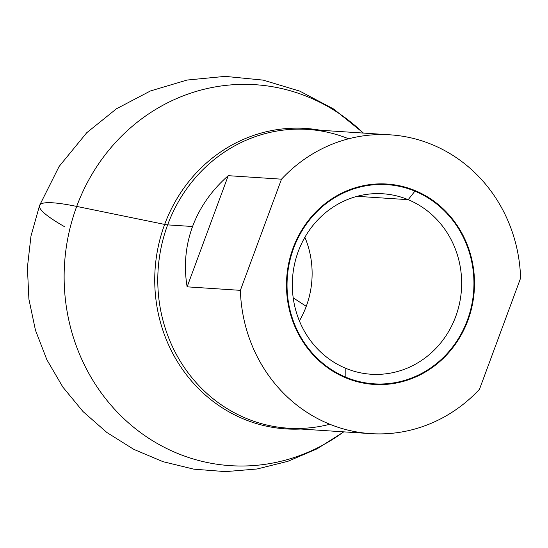 <?xml version="1.0" encoding="UTF-8"?>
<svg xmlns="http://www.w3.org/2000/svg" width="548" height="548" viewBox="0 0 548 548"><rect width="100%" height="100%" fill="white"/><g stroke="black" fill="none" stroke-linecap="round" stroke-linejoin="round"><path stroke-width="0.82" d="M292.351 282.241A56.095 52.505 93.8 0 0 292.851 274.671A56.095 52.505 93.8 0 1 292.351 282.241A56.095 52.505 93.8 0 0 292.851 274.671M293.207 297.859L306.264 306.332A89.029 83.337 -86.2 0 1 299.386 320.888A89.029 83.337 93.8 0 0 306.264 306.332L293.207 297.859L306.264 306.332A89.029 83.337 93.8 0 0 304.887 237.277A89.029 83.337 -86.2 0 1 306.264 306.332M363.303 133.068A190.882 178.682 93.8 0 0 76.706 206.418A197.616 21.023 -159.7 0 0 39.566 205.445A197.616 21.023 -159.7 0 0 64.308 226.564A197.616 21.023 20.3 0 1 76.706 206.418A190.882 178.682 -86.2 0 1 363.303 133.068A190.882 178.682 93.8 0 0 120.512 137.212A190.882 178.682 93.8 0 0 103.504 395.951A190.882 178.682 93.8 0 0 343.658 431.845A190.882 178.682 -86.2 0 1 131.246 425.255A190.882 178.682 -86.2 0 1 76.706 206.418A190.882 178.682 93.8 0 0 131.246 425.255A190.882 178.682 93.8 0 0 343.658 431.845M363.468 133.082L333.691 109.025L299.831 91.146L263.204 80.124L225.166 76.378L187.108 80.035L150.426 90.968L116.512 108.757L86.742 132.719L59.116 166.462L39.566 205.445A197.616 21.023 20.3 0 1 76.706 206.418L164.653 224.42A150.556 140.925 93.8 0 1 320.395 130.246A150.556 140.925 93.8 0 0 164.653 224.42L76.706 206.418L164.653 224.42A24.749 2.63 -159.7 0 0 167.64 224.872A149.714 140.137 -86.2 0 1 307.784 129.417A149.714 140.137 -86.2 0 0 167.64 224.872A24.749 2.63 20.3 0 1 164.653 224.42A150.556 140.925 93.8 0 0 300.749 429.029A150.556 140.925 93.8 0 1 164.653 224.42A24.749 2.63 -159.7 0 0 167.64 224.872L192.56 226.509C185.498 245.853 183.683 265.958 187.121 286.837L240.38 290.344A149.714 140.137 93.8 0 0 328.848 423.851A149.714 140.137 93.8 0 0 479.479 389.292L520.6 278.131A149.714 140.137 93.8 0 0 390.313 134.849A149.714 140.137 93.8 0 0 281.508 179.175L228.242 175.675C211.679 190.272 199.787 207.219 192.56 226.509C199.787 207.219 211.679 190.272 228.242 175.675L187.121 286.837C183.683 265.958 185.498 245.853 192.56 226.509C185.498 245.853 183.683 265.958 187.121 286.837L228.242 175.675L281.508 179.175L240.38 290.344A149.714 140.137 93.8 0 0 370.667 433.626A149.714 140.137 93.8 0 0 479.479 389.292L520.6 278.131A149.714 140.137 93.8 0 0 432.139 144.617A149.714 140.137 93.8 0 0 281.508 179.175L240.38 290.344L187.121 286.837L240.38 290.344L281.508 179.175L228.242 175.675C211.679 190.272 199.787 207.219 192.56 226.509M345.857 377.867A100.407 93.989 -86.2 0 1 293.091 248.059A100.407 93.989 -86.2 0 1 415.131 190.601A100.407 93.989 -86.2 0 1 467.896 320.409A100.407 93.989 -86.2 0 1 345.857 377.867L345.85 377.298L345.857 377.867A100.407 93.989 93.8 0 0 467.896 320.409A100.407 93.989 93.8 0 0 415.131 190.601A100.407 93.989 93.8 0 0 293.091 248.059A100.407 93.989 93.8 0 0 345.857 377.867A100.407 93.989 -86.2 0 1 322.121 206.089A100.407 93.989 -86.2 0 1 473.499 268.746A100.407 93.989 -86.2 0 1 345.857 377.867L346.062 377.312A99.805 93.427 93.8 0 0 373.942 383.826A99.805 93.427 93.8 0 0 471.616 305.531A99.805 93.427 93.8 0 0 414.925 191.156L408.178 199.678L357.104 196.321L408.178 199.678A90.427 84.645 93.8 0 0 382.922 193.773A90.427 84.645 93.8 0 0 294.427 264.711A90.427 84.645 93.8 0 0 345.795 368.331A90.427 84.645 93.8 0 0 371.058 374.236A90.427 84.645 93.8 0 0 459.546 303.297A90.427 84.645 93.8 0 0 408.178 199.678L414.925 191.156A99.805 93.427 93.8 0 0 387.039 184.642A99.805 93.427 93.8 0 0 289.365 262.944A99.805 93.427 93.8 0 0 346.062 377.312L346.062 377.312M288.138 428.194A149.714 140.137 -86.2 0 1 167.64 224.872A149.714 140.137 -86.2 0 0 288.138 428.194L370.667 433.626M345.85 377.223L345.795 368.331A90.427 84.645 -86.2 0 1 298.276 251.429A90.427 84.645 -86.2 0 1 408.178 199.678A90.427 84.645 -86.2 0 1 455.703 316.58A90.427 84.645 -86.2 0 1 345.795 368.331L345.85 377.223L345.795 368.331M414.754 191.088L415.131 190.601M299.386 320.888A89.029 83.337 93.8 0 0 304.887 237.277M240.38 290.344A149.714 140.137 -86.2 0 0 328.848 423.851A149.714 140.137 -86.2 0 0 479.479 389.292L520.6 278.131A149.714 140.137 93.8 0 0 432.139 144.617A149.714 140.137 93.8 0 0 281.508 179.175M320.395 130.246A150.556 140.925 93.8 0 0 155.084 269.411A150.556 140.925 93.8 0 0 300.749 429.029M348.61 138.788A149.714 140.137 93.8 0 0 158.125 269.616A149.714 140.137 93.8 0 0 329.841 424.255M414.925 191.156A99.805 93.427 -86.2 0 1 438.516 361.913A99.805 93.427 -86.2 0 1 288.036 299.633A99.805 93.427 -86.2 0 1 414.925 191.156L408.178 199.678A90.427 84.645 -86.2 0 1 429.557 354.378A90.427 84.645 -86.2 0 1 293.221 297.954A90.427 84.645 -86.2 0 1 408.178 199.678L357.104 196.321M228.242 175.675L187.121 286.837M390.313 134.849L307.784 129.417M39.566 205.445L30.989 235.969L27.4 267.472L28.9 299.146L35.442 330.17L46.868 359.755L62.876 387.128L83.056 411.596L106.901 432.516L133.781 449.353L163.009 461.676L193.834 469.163L225.461 471.623L257.074 468.985L287.858 461.327L317.018 448.846L343.802 431.858"/></g></svg>
